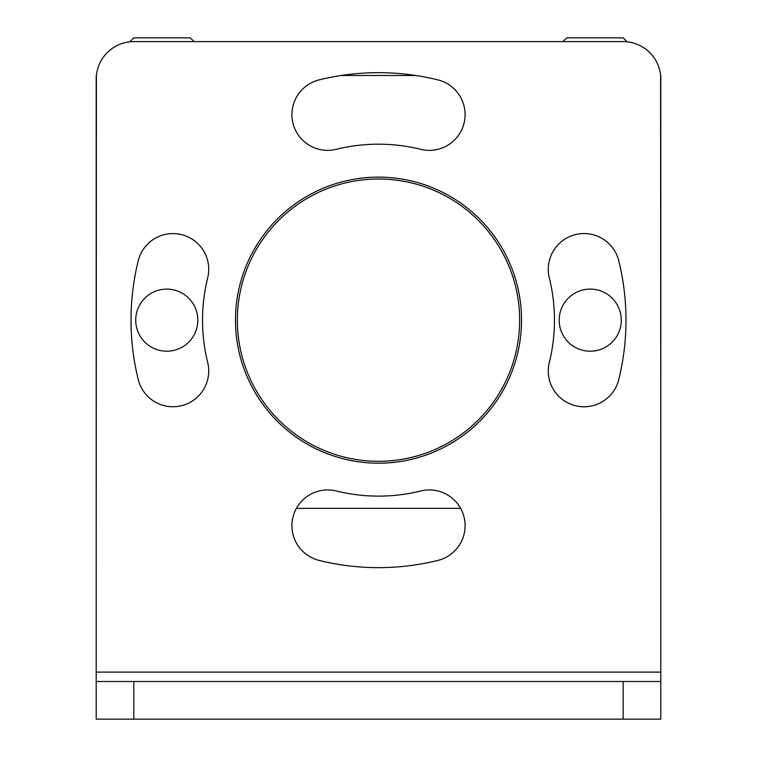 <?xml version="1.0" encoding="UTF-8"?>
<svg xmlns="http://www.w3.org/2000/svg" width="757" height="757" viewBox="0 0 757 757"><rect width="100%" height="100%" fill="white"/><g stroke="black" fill="none" stroke-linecap="round" stroke-linejoin="round"><path stroke-width="1.14" d="M415.773 75.492L341.227 75.492M96.196 75.492L96.196 574.232L96.404 75.284M319.085 560.407A35.759 35.759 0 0 1 291.918 525.699A35.759 35.759 0 0 1 336.259 490.981A175.974 175.974 0 0 0 420.741 490.981A35.759 35.759 0 0 1 464.041 517.107A35.759 35.759 0 0 1 437.915 560.407A247.492 247.492 0 0 1 319.085 560.407A35.759 35.759 0 0 1 296.394 508.363L460.606 508.363M559.177 320.154A31.056 31.056 0 0 1 590.233 289.098A31.056 31.056 0 0 1 621.279 320.154A31.056 31.056 0 0 1 590.233 351.21A31.056 31.056 0 0 1 559.177 320.154M135.721 320.154A31.056 31.056 0 0 1 166.767 289.098A31.056 31.056 0 0 1 197.823 320.154A31.056 31.056 0 0 1 166.767 351.21A31.056 31.056 0 0 1 135.721 320.154M519.652 320.154A141.152 141.152 0 0 1 378.5 461.306A141.152 141.152 0 0 1 237.348 320.154A141.152 141.152 0 0 1 378.5 179.002A141.152 141.152 0 0 1 519.652 320.154M627.137 41.824L623.162 37.85L566.709 37.85L562.943 41.616L194.057 41.616L190.291 37.85L133.838 37.85L129.863 41.824M660.804 75.492L660.804 574.232L660.596 75.284M131.008 320.154A247.492 247.492 0 0 1 138.247 260.749A35.759 35.759 0 0 1 181.548 234.613A35.759 35.759 0 0 1 207.673 277.914A175.974 175.974 0 0 0 207.673 362.404A35.759 35.759 0 0 1 181.548 405.695A35.759 35.759 0 0 1 138.247 379.569A247.492 247.492 0 0 1 131.008 320.154M548.276 370.987A35.759 35.759 0 0 1 549.327 362.404A175.974 175.974 0 0 0 549.327 277.914A35.759 35.759 0 0 1 579.711 233.828A35.759 35.759 0 0 1 618.753 260.749A247.492 247.492 0 0 1 618.753 379.569A35.759 35.759 0 0 1 548.276 370.987M521.535 320.154A143.035 143.035 0 0 1 378.5 463.189A143.035 143.035 0 0 1 235.465 320.154A143.035 143.035 0 0 1 378.5 177.119A143.035 143.035 0 0 1 521.535 320.154M291.918 114.619A35.759 35.759 0 0 1 319.085 79.901A247.492 247.492 0 0 1 437.915 79.901A35.759 35.759 0 0 1 464.041 123.202A35.759 35.759 0 0 1 420.741 149.328A175.974 175.974 0 0 0 336.259 149.328A35.759 35.759 0 0 1 291.918 114.619M96.196 681.508L660.804 681.508L660.804 719.15L660.804 681.508L660.804 719.15L96.196 719.15L96.196 79.258A37.642 37.642 0 0 1 133.838 41.616L623.162 41.616A37.642 37.642 0 0 1 660.804 79.258L660.804 681.508M660.804 672.102L96.196 672.102L96.196 79.258M623.162 681.508L623.162 719.15M133.838 681.508L133.838 719.15"/></g></svg>
